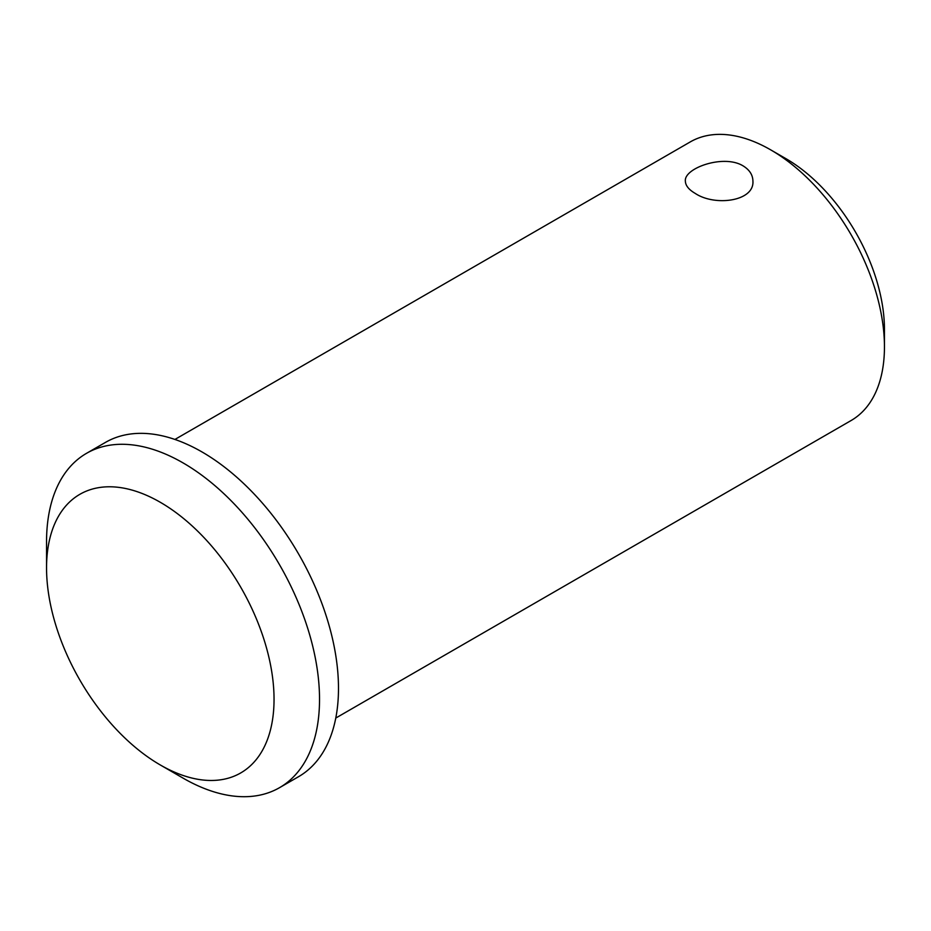 <?xml version="1.0" encoding="UTF-8"?>
<svg xmlns="http://www.w3.org/2000/svg" width="931" height="931" viewBox="0 0 931 931"><rect width="100%" height="100%" fill="white"/><g stroke="black" fill="none" stroke-linecap="round" stroke-linejoin="round"><path stroke-width="1.4" d="M160.295 502.286A160.854 92.867 60 0 1 274.04 699.297A160.854 92.867 60 0 1 160.295 764.968A160.854 92.867 60 0 1 46.55 567.957A160.854 92.867 60 0 1 160.295 502.286M46.55 567.957L46.55 541.691A193.031 111.441 60 0 1 86.525 453.327A193.031 111.441 60 0 1 183.046 462.893A193.031 111.441 60 0 1 309.139 632.987A193.031 111.441 60 0 1 279.556 787.661A193.031 111.441 60 0 1 183.035 778.107L160.295 764.968M86.525 453.327L105.482 442.388A193.031 111.441 60 0 1 201.992 451.942A193.031 111.441 60 0 1 328.096 622.048A193.031 111.441 60 0 1 298.514 776.722L279.556 787.661M695.259 193.427C688.789 189.668 685.495 185.548 685.367 181.091C683.808 168.162 723.666 153.964 743.031 165.846C749.502 169.791 752.795 174.877 752.923 181.091C754.447 201.492 714.682 206.496 695.259 193.427M174.923 439.444L690.278 141.908A160.854 92.867 60 0 1 770.705 149.868L770.705 149.868A160.854 92.867 60 0 1 884.45 346.879A160.854 92.867 60 0 1 851.132 420.509L335.777 718.057M785.88 158.631L770.705 149.868L785.869 158.631A139.406 80.485 60 0 1 785.88 158.631A139.406 80.485 60 0 1 884.45 329.365L884.45 346.879"/></g></svg>
